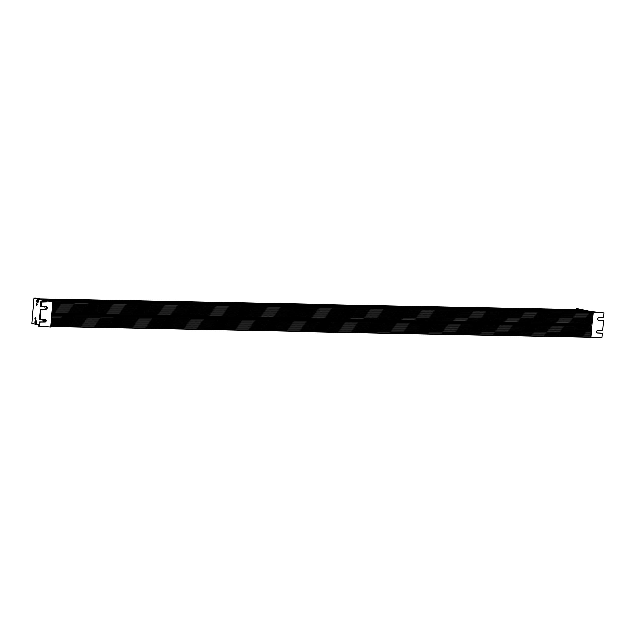 <?xml version="1.0" encoding="UTF-8"?>
<svg xmlns="http://www.w3.org/2000/svg" width="636" height="636" viewBox="0 0 636 636"><rect width="100%" height="100%" fill="white"/><g stroke="black" fill="none" stroke-linecap="round" stroke-linejoin="round"><path stroke-width="0.95" d="M37.643 300.621L37.58 301.615M37.89 300.693L37.826 301.671M38.398 301.281A1.121 0.644 91.1 0 1 37.739 302.267A1.121 0.644 91.1 0 1 37.731 302.267A1.121 0.644 -88.9 0 0 38.383 301.281A1.121 0.644 -88.9 0 0 37.77 300.025A1.121 0.644 91.1 0 1 37.786 300.033A1.121 0.644 91.1 0 1 38.398 301.281M37.707 300.574L37.683 301.718M37.603 300.749L37.54 301.464M35.878 321.625L35.815 322.619M36.642 322.285A1.121 0.644 91.1 0 1 35.982 323.271A1.121 0.644 91.1 0 1 35.966 323.271A1.121 0.644 -88.9 0 0 36.618 322.285A1.121 0.644 -88.9 0 0 36.006 321.029A1.121 0.644 91.1 0 1 36.021 321.029A1.121 0.644 91.1 0 1 36.642 322.285M35.942 321.578L35.926 322.722M35.839 321.752L35.775 322.468M598.611 320.091A1.264 1.026 102 0 1 598.818 317.587L603.659 317.587L604.073 312.999L593.102 312.522L590.987 337.748L601.974 337.708L602.379 333.121L597.53 332.914A1.264 1.026 -78 0 1 597.745 330.41L602.777 330.203L603.588 320.504L598.333 320.035M604.049 312.992L590.923 311.545L578.402 308.865L576.518 308.738L576.28 309.509M576.24 309.509L576.518 308.738L593.293 312.324M604.073 312.999L590.908 311.537L576.51 308.738M598.182 319.956L602.992 320.377L598.174 319.956M601.751 332.986L597.101 332.779L601.91 333.2M38.772 326.26L50.721 327.063L52.836 301.838L41.006 302.195M41.42 306.457L40.863 306.337L41.467 306.465L41.666 302.084M41.467 306.465L46.293 306.663A1.264 1.026 -78 0 1 46.078 309.168L41.046 309.382L40.235 319.073L45.212 319.487A1.264 1.026 102 0 1 45.005 321.991L44.258 321.84M39.623 326.371L40.163 321.999L45.005 321.991M45.212 306.624A0.914 0.525 91.1 0 1 44.274 306.584M44.48 306.592A0.914 0.525 -88.9 0 0 44.846 307.069M36.705 303.531A0.914 0.525 91.1 0 1 36.618 305.352A0.914 0.525 91.1 0 1 36.705 303.531M36.753 303.547A0.914 0.525 -88.9 0 0 36.713 305.336M43.717 319.423A0.914 0.525 91.1 0 1 43.494 321.22A0.914 0.525 91.1 0 1 43.463 319.415M43.661 319.423A0.914 0.525 -88.9 0 0 43.653 321.212M35.362 319.487A0.914 0.525 91.1 0 1 35.465 317.658A0.914 0.525 91.1 0 1 35.362 319.487M35.56 317.682A0.914 0.525 -88.9 0 0 35.529 319.471M35.664 323.732A1.598 0.922 91.1 0 1 34.98 321.442A1.598 0.922 91.1 0 1 36.475 321.029A1.598 0.922 91.1 0 1 36.427 323.295A1.598 0.922 91.1 0 1 35.664 323.732M36.522 321.124A1.351 0.779 -88.9 0 0 35.29 321.601A1.351 0.779 -88.9 0 0 35.886 323.493A1.351 0.779 -88.9 0 0 36.483 323.199M37.429 302.728A1.598 0.922 91.1 0 1 36.745 300.438A1.598 0.922 91.1 0 1 38.239 300.025A1.598 0.922 91.1 0 1 38.192 302.291A1.598 0.922 91.1 0 1 37.429 302.728M38.287 300.12A1.351 0.779 -88.9 0 0 37.055 300.605A1.351 0.779 -88.9 0 0 37.651 302.49A1.351 0.779 -88.9 0 0 38.239 302.195M44.194 301.305A1.598 0.922 91.1 0 1 45.053 301.194M35.974 298.061L34.121 298.101L46.619 301.011M46.69 301.003L40.958 301.695L40.863 306.337L40.807 301.965M41.849 301.877L40.807 302.036M46.508 301.178L33.939 298.3L31.8 323.358L39.098 324.916M38.772 326.196L39.734 326.578L38.899 326.403L39.106 325.759L38.772 326.133M44.496 319.336C45.768 320.186 45.697 321.021 44.289 321.84L39.559 321.872L38.804 326.141M39.973 322.206L39.376 322.055M39.79 319.161L40.338 319.28L39.599 318.938L40.458 309.231M40.235 319.073L39.639 318.946L40.505 309.223M40.163 321.999L39.424 322.047M41.046 309.382L45.347 309.017C46.706 308.198 46.778 307.363 45.577 306.512M590.574 326.03A1.224 0.708 91.1 0 1 590.454 325.163L590.518 324.44A1.224 0.708 91.1 0 1 590.59 324.058M590.892 337.223L50.769 326.538L590.892 337.223L591.496 326.045M576.661 309.517L40.148 298.952M577.488 309.756L40.64 299.055L577.353 309.668M577.949 309.859L41.102 299.159M578.41 309.955L41.571 299.254M578.879 310.058L42.032 299.357L578.744 309.963M579.34 310.153L42.493 299.453M579.809 310.257L42.962 299.556M580.27 310.352L43.423 299.651L580.143 310.257M580.74 310.447L43.892 299.755M581.201 310.551L44.353 299.85M581.662 310.646L44.822 299.946M582.131 310.75L45.283 300.049M582.592 310.845L45.744 300.144M583.061 310.948L46.213 300.248M583.522 311.044L46.674 300.343M583.991 311.147L47.144 300.446M584.452 311.243L47.605 300.542M584.913 311.346L48.074 300.645L584.786 311.25M585.382 311.441L48.535 300.741M585.843 311.545L48.996 300.844M586.312 311.64L49.465 300.939L586.177 311.545M586.774 311.743L49.926 301.043M587.243 311.839L50.395 301.138M587.704 311.942L50.856 301.241L587.577 311.847M588.165 312.038L51.325 301.337M588.634 312.133L51.786 301.44M589.095 312.236L52.247 301.536L588.968 312.141M589.564 312.332L52.716 301.631L35.894 298.053L52.685 301.631L589.429 312.244M589.946 312.363L52.82 301.726L590.025 312.435M590.415 312.459L52.844 301.814L590.494 312.53M590.955 312.634L52.836 301.909L590.828 312.538M591.416 312.729L52.828 301.997L591.289 312.642M591.806 312.761L52.82 302.084L591.885 312.833M592.267 312.856L52.812 302.18L592.347 312.928M592.696 312.936L52.796 302.307M591.957 324.082L51.866 313.405L591.957 324.082L592.919 312.984M37.786 300.033L37.77 300.025A1.121 0.644 -88.9 0 0 37.293 300.367M37.262 301.909A1.121 0.644 -88.9 0 0 37.723 302.267L37.723 302.267C37.023 302.975 37.055 299.214 37.77 300.025M38.295 301.273A1.057 0.612 -88.9 0 0 37.468 300.176A1.057 0.612 -88.9 0 0 37.317 301.989A1.057 0.612 -88.9 0 0 38.295 301.273M35.497 322.913A1.121 0.644 -88.9 0 0 35.958 323.271C35.258 323.978 35.29 320.218 36.006 321.029L36.006 321.029A1.121 0.644 -88.9 0 0 35.529 321.371M36.53 322.277A1.057 0.612 -88.9 0 0 35.703 321.18A1.057 0.612 -88.9 0 0 35.552 322.993A1.057 0.612 -88.9 0 0 36.53 322.277M593.102 312.522L576.327 308.937M588.292 337.167L590.987 337.748M31.84 323.366L39.082 325.091L31.8 323.358L33.907 298.292L35.894 298.053M41.308 306.25L40.712 306.123M46.078 309.168L45.331 309.017M45.705 306.528C46.802 307.403 46.682 308.229 45.347 309.017L41.237 309.175M590.454 325.163L51.778 314.51M590.518 324.44L51.834 313.786M591.52 326.045L51.699 315.377L591.512 326.045M591.774 326.101L51.699 315.424M591.87 326.332L51.683 315.647M51.643 316.036L591.838 326.713L51.651 316.012M591.718 327.691L51.564 317.006M591.718 327.739L51.564 317.062M591.671 328.725L51.476 318.048M591.663 328.78L51.476 318.095M591.552 329.75L51.389 319.073M591.544 329.798L51.389 319.121M591.496 330.792L51.301 320.107M591.496 330.839L51.301 320.154M591.377 331.809L51.222 321.132M591.369 331.857L51.214 321.18M591.321 332.851L51.134 322.166M591.321 332.898L51.126 322.214M591.202 333.868L51.047 323.191M591.202 333.916L51.039 323.239M591.154 334.91L50.959 324.225M591.146 334.957L50.952 324.273M591.027 335.927L50.872 325.25M591.027 335.983L50.872 325.298M590.979 336.969L50.785 326.284M590.979 336.993L50.785 326.308M590.963 337.112L50.777 326.435M576.939 309.589L40.251 298.976M577.409 309.684L40.72 299.071M577.87 309.788L41.181 299.174M578.339 309.883L41.65 299.27M578.8 309.986L42.111 299.373M579.261 310.082L42.572 299.469M579.73 310.185L43.041 299.572M580.191 310.281L43.502 299.667M580.66 310.384L43.971 299.771M581.121 310.479L44.433 299.866M581.59 310.583L44.902 299.969M582.051 310.678L45.363 300.065M582.512 310.773L45.824 300.168M582.981 310.877L46.293 300.264M583.443 310.972L46.754 300.367M583.912 311.076L47.223 300.462M584.373 311.171L47.684 300.558M584.842 311.274L48.153 300.661M585.303 311.37L48.614 300.756M585.764 311.473L49.075 300.86M586.233 311.568L49.544 300.955M586.694 311.672L50.005 301.059M587.163 311.767L50.475 301.154M587.624 311.871L50.936 301.257M588.093 311.966L51.405 301.353M588.554 312.069L51.866 301.456M589.015 312.165L52.327 301.551M589.485 312.268L52.756 301.655M590.876 312.562L52.836 301.925M591.345 312.658L52.828 302.013M592.983 313.119L52.788 302.442M592.967 313.246L52.78 302.561L592.967 313.27M592.847 314.24L52.693 303.563M592.847 314.287L52.693 303.611M592.8 315.281L52.605 304.596M592.792 315.329L52.605 304.644M592.68 316.299L52.518 305.622M592.673 316.346L52.518 305.67M592.625 317.34L52.438 306.655M592.625 317.388L52.43 306.703M592.506 318.358L52.351 307.681M592.498 318.413L52.343 307.729M592.45 319.399L52.263 308.714M592.45 319.447L52.255 308.762M592.331 320.425L52.176 309.74M592.331 320.472L52.168 309.788M592.283 321.458L52.088 310.773M592.275 321.506L52.08 310.821M592.156 322.484L52.001 311.799M592.156 322.531L52.001 311.847M51.913 312.864L592.108 323.541L51.913 312.833M592.076 323.907L51.882 313.222M46.754 301.098L40.776 301.885M44.631 319.351C45.76 320.401 45.641 321.228 44.274 321.84L39.551 321.872L38.963 325.942M577.822 309.764L41.07 299.151M578.283 309.859L41.539 299.246M579.213 310.058L42.469 299.445M579.674 310.161L42.93 299.548M580.604 310.36L43.86 299.747M581.073 310.455L44.321 299.842M581.535 310.559L44.79 299.946M581.996 310.654L45.251 300.041M582.465 310.758L45.72 300.144M582.926 310.853L46.182 300.24M583.395 310.956L46.643 300.343M583.856 311.052L47.112 300.438M584.325 311.155L47.573 300.542M585.247 311.354L48.503 300.733M585.716 311.449L48.972 300.836M586.646 311.648L49.894 301.035M587.108 311.743L50.363 301.13M588.038 311.942L51.293 301.329M588.499 312.045L51.755 301.432M589.898 312.34L52.82 301.718M590.359 312.443L52.844 301.814M591.758 312.737L52.82 302.084M592.219 312.84L52.812 302.172"/></g></svg>
